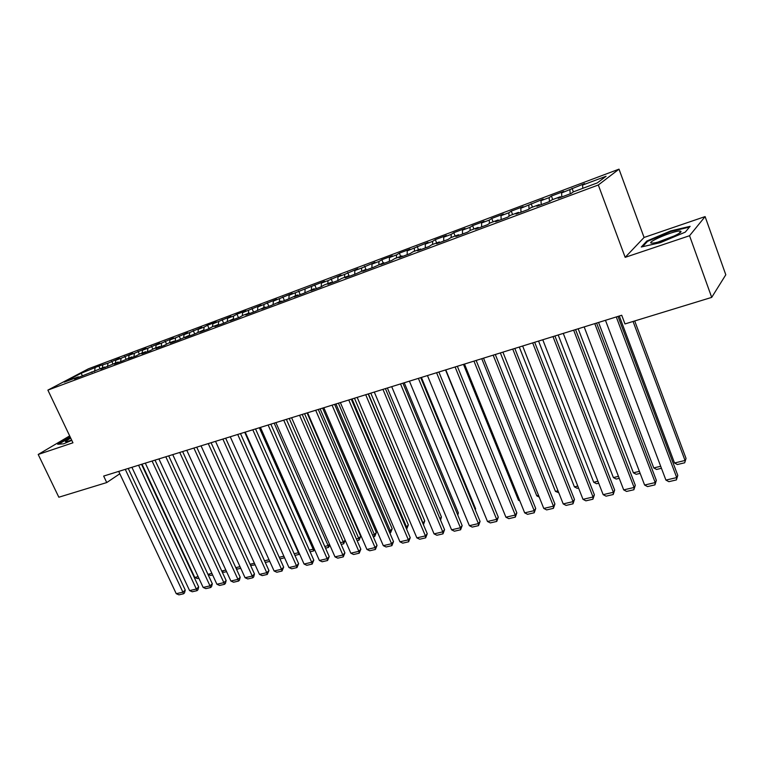 <?xml version="1.0" encoding="UTF-8"?>
<svg xmlns="http://www.w3.org/2000/svg" width="764" height="764" viewBox="0 0 764 764"><rect width="100%" height="100%" fill="white"/><g stroke="black" fill="none" stroke-linecap="round" stroke-linejoin="round"><path stroke-width="1.15" d="M619.012 169.15L88.385 368.821L47.884 390.118L598.317 184.993L619.012 169.15L644.071 237.461L625.172 257.344L689.548 235.723L705.105 216.594L644.071 237.461M705.105 216.594L725.8 274.782L711.704 297.387L689.548 235.723M82.531 375.878L81.089 373.281L64.281 382.134L78.386 376.853L74.452 378.944L104.649 367.035L100.772 369.107L118.095 362.012L114.247 364.075L122.431 361.019L131.742 356.912L127.932 358.965L136.25 355.862L140.041 353.808L145.618 351.726L141.837 353.78L150.288 350.619L154.042 348.575L159.705 346.464L155.961 348.499L164.556 345.29L168.271 343.256L174.03 341.107L170.324 343.141L179.053 339.875L188.584 335.663L184.917 337.688L193.789 334.374L203.377 330.134L199.757 332.149L208.773 328.778L212.373 326.772L218.418 324.519L214.837 326.514L224.005 323.096L233.708 318.798L230.174 320.794L239.495 317.308L243.009 315.322L249.255 312.992L245.769 314.969L255.252 311.425L265.07 307.08L261.632 309.048L271.277 305.438L281.152 301.064L277.762 303.022L287.579 299.354L297.511 294.952L294.178 296.89L304.167 293.156L314.157 288.735L310.891 290.654L321.052 286.853L324.289 284.943L331.099 282.403L327.89 284.303L338.232 280.445L341.412 278.545L348.346 275.957L345.185 277.838L355.718 273.913L365.889 269.396L362.804 271.268L373.52 267.266L383.757 262.721L380.739 264.564L391.655 260.495L394.635 258.652L401.95 255.921L398.999 257.745L410.115 253.6L413.028 251.776L420.477 248.988L417.602 250.802L428.929 246.571L431.755 244.776L439.348 241.94L436.55 243.726L448.086 239.418L450.846 237.642L458.572 234.749L455.85 236.515L467.616 232.132L470.28 230.375L478.168 227.433L475.523 229.171L487.508 224.702L490.096 222.973L498.128 219.965L495.578 221.684L507.793 217.119L510.285 215.419L518.479 212.363L516.015 214.054L528.478 209.403L530.875 207.732L539.222 204.609L536.863 206.27L549.564 201.524L551.866 199.881L560.375 196.701L558.112 198.334L571.071 193.493L573.267 191.888L597.305 182.902L606.072 176.264L582.531 185.098L584.594 183.58L561.559 192.967L563.727 191.42L551.388 196.052L549.163 197.618L540.979 200.684L543.242 199.108L520.8 208.266L523.149 206.662L511.269 211.122L508.862 212.745L500.983 215.696L503.419 214.073L491.758 218.447L489.275 220.089L481.54 222.992L484.051 221.34L472.601 225.647L470.041 227.309L462.44 230.165L465.037 228.484L453.797 232.714L451.152 234.395L443.693 237.193L446.367 235.503L435.327 239.648L432.605 241.357L425.281 244.108L428.031 242.389L407.202 250.898L410.02 249.159L399.362 253.161L396.506 254.909L389.43 257.563L392.314 255.806L381.847 259.741L378.925 261.508L371.982 264.115L374.923 262.338L361.649 267.992L354.821 270.551L357.829 268.756L344.669 274.362L337.965 276.874L341.031 275.069L327.985 280.627L321.386 283.1L324.519 281.276L289.078 295.229L292.306 293.366L273.321 301.14L276.597 299.268L257.821 306.956L261.154 305.075L242.58 312.677L245.951 310.786L236.955 314.166L233.555 316.067L227.586 318.301L230.995 316.401L212.822 323.841L216.288 321.93L207.569 325.197L204.083 327.126L198.306 329.294L201.801 327.364L189.701 332.521L184.009 334.651L187.552 332.722L175.548 337.831L169.942 339.932L173.514 337.994L161.605 343.065L156.095 345.127L159.705 343.179L147.891 348.212L142.457 350.246L146.105 348.288L134.378 353.283L129.03 355.289L132.707 353.321L121.075 358.278L115.803 360.255L119.518 358.278L107.972 363.196L98.823 366.051L100.074 368.754M81.089 373.281L98.823 366.051M711.704 297.387L624.981 323.936L621.724 315.255L103.665 476.067L106.74 482.561L119.824 473.766M102.787 365.135L102.414 367.876M107.972 363.196L107.523 366.586M78.386 376.853L79.036 377.225M115.803 360.255L115.45 363.005M121.075 358.278L120.636 361.687M91.413 371.982L92.062 372.364M129.03 355.289L128.686 358.058M134.378 353.283L133.958 356.721M104.649 367.035L105.298 367.417M142.457 350.246L142.133 353.035M147.891 348.212L147.49 351.669M118.095 362.012L118.735 362.403M156.095 345.127L155.78 347.926M161.605 343.065L161.223 346.531M131.742 356.912L132.382 357.304M169.942 339.932L169.646 342.749M175.548 337.831L175.185 341.327M145.618 351.726L146.249 352.128M184.009 334.651L183.732 337.478M189.701 332.521L189.357 336.026M159.705 346.464L160.345 346.866M198.306 329.294L198.038 332.13M204.083 327.126L203.787 330.411M174.03 341.107L174.66 341.518M212.822 323.841L212.573 326.696M218.695 321.634L218.456 324.538M188.584 335.663L189.214 336.084M227.586 318.301L227.347 321.224M233.555 316.067L233.326 318.941M203.377 330.134L204.007 330.564M242.58 312.677L242.35 315.694M248.644 310.394L248.443 313.297M218.418 324.519L219.039 324.948M257.821 306.956L257.611 310.079M263.991 304.635L263.8 307.558M233.708 318.798L234.328 319.237M273.321 301.14L273.12 304.378M279.586 298.781L279.423 301.713M249.255 312.992L249.866 313.431M289.078 295.229L288.897 298.59M295.448 292.832L295.305 295.783M265.07 307.08L265.681 307.529M305.094 289.212L304.931 292.707M311.578 286.777L311.454 289.747M281.152 301.064L281.754 301.532M321.386 283.1L321.252 286.739M327.985 280.627L327.88 283.606M297.511 294.952L298.113 295.42M337.965 276.874L337.85 280.579M344.669 274.362L344.583 277.361M314.157 288.735L314.758 289.203M354.821 270.551L354.735 274.276M361.649 267.992L361.592 271M331.099 282.403L331.691 282.881M371.982 264.115L371.915 267.858M378.925 261.508L378.887 264.535M348.346 275.957L348.928 276.444M389.43 257.563L389.401 261.336M396.506 254.909L396.487 257.955M365.889 269.396L366.472 269.893M407.202 250.898L407.202 254.689M414.394 248.195L414.403 251.261M383.757 262.721L384.33 263.227M425.281 244.108L425.319 247.918M432.605 241.357L432.644 244.442M401.95 255.921L402.513 256.437M443.693 237.193L443.76 241.032M451.152 234.395L451.218 237.499M420.477 248.988L421.04 249.522M462.44 230.165L462.545 234.023M470.041 227.309L470.137 230.47M439.348 241.94L439.902 242.475M481.54 222.992L481.673 226.879M489.275 220.089L489.409 223.432M458.572 234.749L459.116 235.302M500.983 215.696L501.165 219.602M508.862 212.745L509.034 216.279M478.168 227.433L478.703 227.987M520.8 208.266L521.01 212.191M528.822 205.249L529.041 209.002M498.128 219.965L498.663 220.538M540.979 200.684L541.237 204.637M549.163 197.618L549.44 201.572M518.479 212.363L518.995 212.936M561.559 192.967L561.855 196.94M569.896 189.835L570.211 193.817M539.222 204.609L539.737 205.201M582.531 185.098L582.798 188.316M560.375 196.701L560.881 197.303M69.667 435.881L38.2 454.465L58.838 497.221L106.74 482.561M625.172 257.344L598.317 184.993M38.2 454.465L72.952 442.795L47.884 390.118M95.061 368.038L94.602 371.419M641.283 247.001L660.392 242.656L685.279 232.122L690.121 226.325L670.802 230.9L646.821 241.042L641.283 247.001M70.183 436.96L57.711 444.256L63.584 443.827L71.797 440.351M572.026 188.297L573.363 191.85M551.388 196.052L552.725 199.566M531.142 203.654L532.47 207.13M511.269 211.122L512.596 214.56M491.758 218.447L493.086 221.856M472.601 225.647L473.928 229.009M453.797 232.714L455.124 236.047M435.327 239.648L436.655 242.952M417.182 246.466L418.51 249.732M399.362 253.161L400.68 256.389M381.847 259.741L383.165 262.94M364.638 266.206L365.994 269.482M347.716 272.557L349.282 276.31M331.089 278.803L332.655 282.527M314.739 284.943L316.296 288.63M298.657 290.979L300.223 294.637M282.852 296.919L284.409 300.538M267.295 302.764L268.852 306.345M252.005 308.513L253.552 312.065M236.955 314.166L238.492 317.681M222.143 319.724L223.68 323.21M207.569 325.197L209.078 328.606M193.225 330.592L194.696 333.878M179.101 335.893L180.533 339.063M165.205 341.116L166.59 344.182M151.52 346.254L152.867 349.215M138.045 351.316L139.354 354.181M124.771 356.301L126.05 359.08M111.697 361.21L112.957 363.931M647.108 241.825L646.821 241.042M671.002 231.463L670.802 230.9M616.281 316.945L676.713 477.586L677.783 475.389L618.019 316.401M605.47 320.297L665.912 480.088L676.713 477.586L676.398 479.926L668.844 481.673L665.912 480.088M677.783 475.389L676.398 479.926M633.069 321.463L685.031 460.472L674.516 462.984L619.298 316.009M686.034 458.4L684.706 462.783L686.034 458.4L634.703 320.956M684.706 462.783L677.353 464.531L674.516 462.984M594.764 323.621L655.206 482.571L656.343 480.375L596.579 323.057M584.173 326.916L644.606 485.035L655.206 482.571L654.939 484.882L647.528 486.592L644.606 485.035M656.343 480.375L654.939 484.882M573.668 330.172L634.101 487.47L635.304 485.274L575.559 329.59M563.278 333.4L623.691 489.886L634.101 487.47L633.881 489.753L626.604 491.433L623.691 489.886M635.304 485.274L633.881 489.753M660.688 466.279L653.764 467.931L598.556 322.446M661.452 468.303L656.591 469.459L653.764 467.931M639.372 471.359L633.394 472.792L578.186 328.768M640.146 473.365L636.211 474.301L633.394 472.792M651.606 243.133L653.764 243C661.891 241.949 683.436 232.619 680.81 231.291L680.103 231.081C674.488 230.298 645.208 242.694 651.606 243.133M642.581 246.696L647.557 241.348L670.802 231.511L689.481 227.099M674.727 235.751L658.281 241.968M70.708 438.068L65.322 441.411L65.99 441.907L71.663 440.074M58.666 444.19L70.355 437.323M552.974 336.599L613.377 492.283L614.657 490.087L554.922 335.988M542.774 339.76L603.159 494.652L613.377 492.283L613.215 494.528L606.062 496.17L603.159 494.652M614.657 490.087L613.215 494.528M532.67 342.902L593.036 497.001L594.382 494.805L534.676 342.272M522.652 346.006L582.999 499.331L593.036 497.001L592.921 499.207L585.902 500.831L582.999 499.331M594.382 494.805L592.921 499.207M618.468 476.354L613.387 477.567L558.197 334.976M619.232 478.34L616.195 479.057L613.387 477.567M597.935 481.253L593.724 482.256L538.572 341.069M598.699 483.22L596.531 483.736L593.724 482.256M512.739 349.091L573.057 501.633L574.471 499.446L514.812 348.441M502.903 352.137L563.211 503.915L573.057 501.633L572.99 503.82L566.105 505.405L563.211 503.915M574.471 499.446L572.99 503.82M577.785 486.057L574.413 486.869L519.291 347.047M578.549 488.005L577.212 488.32L574.413 486.869M493.172 355.155L553.451 506.188L554.912 504.001L495.301 354.496M483.526 358.154L543.767 508.432L553.451 506.188L553.423 508.337L546.652 509.903L543.767 508.432M554.912 504.001L553.423 508.337M557.987 490.784L555.438 491.395L500.363 352.93M558.761 492.713L555.438 491.395M473.966 361.124L534.179 510.658L535.707 508.471L476.153 360.446M464.493 364.065L524.677 512.854L534.179 510.658L534.198 512.778L527.552 514.315L524.677 512.854M535.707 508.471L534.198 512.778M455.105 366.978L515.261 515.041L516.836 512.864L457.349 366.281M445.804 369.862L505.921 517.209L515.261 515.041L515.308 517.142L508.786 518.651L505.921 517.209M516.836 512.864L515.308 517.142M436.588 372.727L496.667 519.358L498.3 517.18L438.88 372.011M427.448 375.563L487.489 521.487L496.667 519.358L496.762 521.43L490.335 522.91L487.489 521.487M498.3 517.18L496.762 521.43M418.395 378.371L478.388 523.598L480.078 521.42L420.735 377.645M409.418 381.16L469.373 525.689L478.388 523.598L478.522 525.642L472.219 527.093L469.373 525.689M480.078 521.42L478.522 525.642M400.517 383.92L460.434 527.762L462.163 525.594L402.914 383.175M391.703 386.66L451.572 529.815L460.434 527.762L460.606 529.777L454.399 531.209L451.572 529.815M462.163 525.594L460.606 529.777M382.955 389.373L442.776 531.859L444.562 529.691L385.4 388.609M374.293 392.056L434.067 533.883L442.776 531.859L442.986 533.845L436.893 535.258L434.067 533.883M444.562 529.691L442.986 533.845M365.708 394.73L425.424 535.889L427.257 533.721L368.181 393.957M357.189 397.366L416.857 537.875L425.424 535.889L425.663 537.846L419.675 539.231L416.857 537.875M427.257 533.721L425.663 537.846M348.747 399.992L408.368 539.842L410.239 537.684L351.268 399.209M340.372 402.59L399.935 541.8L408.368 539.842L408.635 541.781L402.743 543.147L399.935 541.8M410.239 537.684L408.635 541.781M332.073 405.168L391.588 543.739L393.498 541.581L334.632 404.366M323.841 407.718L383.299 545.658L391.588 543.739L391.894 545.649L386.097 546.986L383.299 545.658M393.498 541.581L391.894 545.649M538.553 495.425L536.786 495.846L481.759 358.698M536.786 495.846L539.231 497.097M519.463 499.981L518.46 500.219L463.481 364.371M518.46 500.219L519.854 500.926M500.716 504.45L445.527 369.948M475.112 509.397L475.609 508.786L421.413 377.435M475.313 509.894L475.609 508.786M457.388 514.105L458.371 512.911L404.252 382.764M457.798 515.098L458.371 512.911M439.949 518.708L441.42 516.97L387.386 387.997M441.42 516.97L440.561 520.16M368.41 393.89L422.979 522.996L424.746 520.962L370.788 393.145M422.74 523.053L423.075 523.846M424.746 520.962L423.428 524.667M352.051 398.961L406.524 526.921L408.339 524.887L354.477 398.216M405.732 527.112L406.524 526.921L406.486 528.898M408.339 524.887L406.792 528.822M315.685 410.249L375.086 547.568L377.034 545.42L318.282 409.447M307.586 412.77L366.93 549.459L375.086 547.568L375.42 549.459L369.719 550.777L366.93 549.459M377.034 545.42L375.42 549.459M335.969 403.955L390.347 530.789L392.19 528.755L338.423 403.191M389 531.104L390.347 530.789L390.643 532.661L389.764 532.871M392.19 528.755L390.643 532.661M299.564 415.253L358.851 551.331L360.837 549.192L302.2 414.441M291.609 417.727L350.829 553.193L358.851 551.331L359.214 553.203L353.608 554.492L350.829 553.193M360.837 549.192L359.214 553.203M320.135 408.874L374.417 534.59L376.308 532.556L322.628 408.1M372.546 535.029L374.417 534.59L374.742 536.443L373.3 536.786M376.308 532.556L374.742 536.443M283.721 420.171L342.883 555.036L344.908 552.897L286.385 419.35M275.89 422.607L334.995 556.87L342.883 555.036L343.275 556.88L337.755 558.159L334.995 556.87M344.908 552.897L343.275 556.88M304.569 413.706L358.736 538.324L360.665 536.299L307.09 412.923M356.358 538.897L358.736 538.324L359.099 540.158L357.113 540.625M360.665 536.299L359.099 540.158M268.126 425.013L327.164 558.685L329.227 556.545L270.838 424.173M260.428 427.401L319.4 560.48L327.164 558.685L327.584 560.509L322.16 561.76L319.4 560.48M329.227 556.545L327.584 560.509M289.241 418.462L343.313 542.01L345.127 540.138M340.438 542.698L343.313 542.01L343.695 543.815L341.193 544.417M345.194 540.291L343.695 543.815M252.798 429.779L311.702 562.266L313.803 560.146L255.529 428.929M245.225 432.128L304.062 564.042L311.702 562.266L312.151 564.071L306.813 565.303L304.062 564.042M313.803 560.146L312.151 564.071M274.161 423.141L328.119 545.63L329.456 544.283M324.767 546.432L328.119 545.63L328.53 547.425L325.521 548.141M329.752 544.971L328.53 547.425M237.709 434.458L296.489 565.799L298.619 563.679L240.479 433.599M230.26 436.769L288.964 567.547L296.489 565.799L296.957 567.585L291.705 568.798L288.964 567.547M298.619 563.679L296.957 567.585M259.321 427.754L313.164 549.201L314.023 548.351M309.353 550.109L313.164 549.201L313.593 550.968L310.098 551.799M314.567 549.564L313.593 550.968M222.868 439.061L281.505 569.275L283.673 567.155L225.667 438.192M215.534 441.344L274.104 570.994L281.505 569.275L282.012 571.033L276.826 572.236L274.104 570.994M283.673 567.155L282.012 571.033M244.709 432.281L298.438 552.716L298.839 552.324M294.178 553.738L298.438 552.716L298.896 554.463L294.923 555.409M299.517 553.852L298.896 554.463M208.257 443.597L266.76 572.694L268.957 570.584L211.084 442.719M201.047 445.842L259.474 574.385L266.76 572.694L267.285 574.433L262.186 575.617L259.474 574.385M268.957 570.584L267.285 574.433M279.232 557.3L283.874 556.192M284.571 557.758L279.987 558.961M284.055 556.603L284.418 557.901M193.884 448.057L252.244 576.066L254.469 573.955L196.74 447.179M186.779 450.263L245.072 577.727L252.244 576.066L252.788 577.785L247.775 578.94L245.072 577.727M254.469 573.955L253.686 576.944L252.788 577.785M264.535 560.805L269.023 559.735M269.768 561.387L265.28 562.457M179.731 452.45L237.948 579.379L240.202 577.278L182.615 451.562M172.74 454.628L230.881 581.022L237.948 579.379L238.521 581.079L233.574 582.225L230.881 581.022M240.202 577.278L239.418 580.239L238.521 581.079M250.057 564.262L254.402 563.221M255.147 564.863L250.621 565.513M165.807 456.776L223.871 582.645L226.154 580.554L168.701 455.879M158.922 458.916L216.919 584.259L223.871 582.645L224.463 584.326L219.593 585.453L216.919 584.259M226.154 580.554L225.38 583.486L224.463 584.326M235.799 567.662L240.011 566.659M240.746 568.282L237.47 569.065L236.172 568.473M152.084 461.036L210.005 585.864L212.316 583.772L155.016 460.129M145.313 463.137L203.157 587.449L210.005 585.864L210.625 587.526L205.831 588.633L203.157 587.449M212.316 583.772L211.542 586.685L210.625 587.526M221.761 571.014L225.838 570.039M226.574 571.653L223.9 572.284L221.932 571.405M138.58 465.228L196.348 589.034L198.678 586.943L141.531 464.311M131.905 467.301L189.596 590.601L196.348 589.034L196.988 590.677L192.261 591.766L189.596 590.601M198.678 586.943L197.914 589.837L196.988 590.677M211.876 573.372L207.951 574.308L155.035 460.119M212.612 574.967L210.539 575.464L207.951 574.308M125.286 469.354L182.902 592.148L185.251 590.075L128.247 468.437M118.706 471.398L176.245 593.695L182.902 592.148L183.551 593.781L178.9 594.85L176.245 593.695M185.251 590.075L184.496 592.95L183.551 593.781M198.124 576.648L194.782 577.45L141.999 464.168M198.869 578.233L197.36 578.596L194.782 577.45M679.024 233.392L680.81 231.291"/></g></svg>
